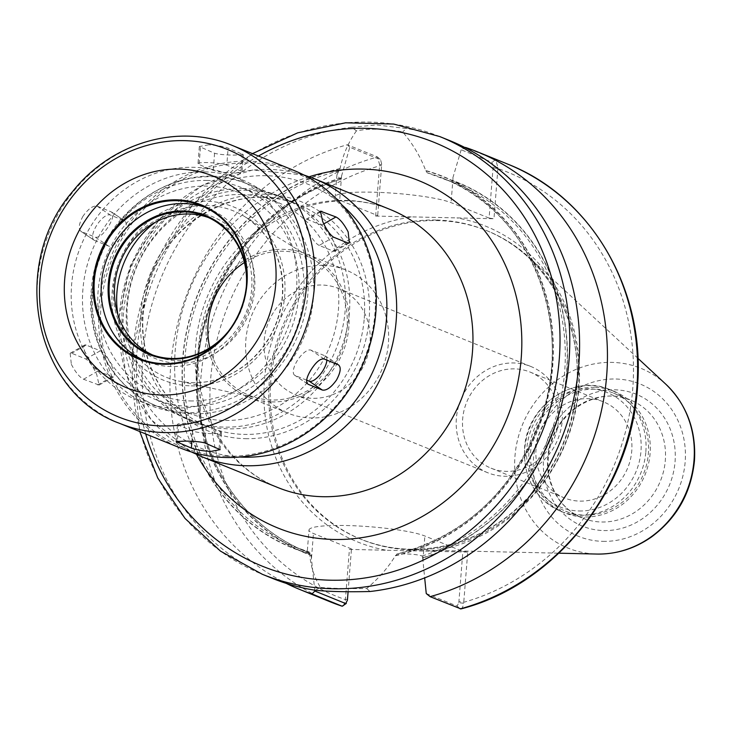 <?xml version="1.0" encoding="UTF-8"?>
<svg xmlns="http://www.w3.org/2000/svg" width="731" height="731" viewBox="0 0 731 731"><rect width="100%" height="100%" fill="white"/><g stroke="black" fill="none" stroke-linecap="round" stroke-linejoin="round"><path stroke-width="0.55" stroke-dasharray="3.65 2.74" d="M562.203 420.8A57.329 52.376 -67.9 0 0 530.843 366.487A57.329 52.376 -67.9 0 0 456.372 418.415A57.329 52.376 -67.9 0 0 487.741 472.738A57.329 52.376 -67.9 0 0 562.203 420.8M558.393 421.193A51.864 47.378 -67.9 0 0 530.021 372.052A51.864 47.378 -67.9 0 0 462.659 419.037A51.864 47.378 -67.9 0 0 491.031 468.169A51.864 47.378 -67.9 0 0 558.393 421.193M370.041 342.857A57.329 52.376 112.1 0 1 295.58 394.795A57.329 52.376 112.1 0 1 268.597 321.978A57.329 52.376 112.1 0 1 338.681 288.535A57.329 52.376 112.1 0 1 370.041 342.857M271.566 401.913A77.221 70.541 -67.9 0 0 346.85 339.878A77.221 70.541 -67.9 0 0 306.591 254.059A77.221 70.541 -67.9 0 0 283.573 249.317A77.221 70.541 -67.9 0 0 208.28 311.36A77.221 70.541 -67.9 0 0 248.54 397.18A77.221 70.541 -67.9 0 0 271.566 401.913M209.824 347.792A75.284 68.778 -67.9 0 0 259.633 398.578A75.284 68.778 -67.9 0 0 271.713 400.003A75.284 68.778 -67.9 0 0 343.543 345.233A75.284 68.778 -67.9 0 0 315.527 260.775A75.284 68.778 -67.9 0 0 283.418 251.236A75.284 68.778 -67.9 0 0 244.41 262.52M323.139 265.371A77.221 70.541 -67.9 0 0 247.846 327.406A77.221 70.541 -67.9 0 0 288.105 413.225A77.221 70.541 -67.9 0 0 311.123 417.958A77.221 70.541 -67.9 0 0 386.416 355.924A77.221 70.541 -67.9 0 0 346.156 270.105A77.221 70.541 -67.9 0 0 323.139 265.371M426.255 593.554L457.103 606.072L458.83 602.673L463.673 603.313C462.915 607.424 461.764 609.279 460.228 608.877L457.103 606.072M458.83 602.673L462.86 551.43L467.73 552.079L463.673 603.313M497.975 167.481L493.133 166.842L492.027 162.3L461.179 149.791L465.428 147.415L495.581 159.65L497.975 167.481L493.973 218.743L412.732 216.906A170.378 155.648 -67.9 0 0 264.439 380.531A170.378 155.648 -67.9 0 0 386.498 550.251L349.409 549.41L345.343 600.654L347.417 600.169M461.179 149.791L451.648 181.9L427.206 172.818L425.689 170.497C420.499 156.726 412.814 143.861 402.653 131.909C384.652 128.693 369.246 128.345 356.426 130.867L351.693 127.295L376.465 124.955L406.445 128.528L402.653 131.909M315.253 590.273L320.489 587.468C333.034 588.473 348.44 588.82 366.715 588.51C378.603 578.513 388.161 567.603 395.361 555.798L397.207 553.988C408.437 553.659 416.771 554.326 422.207 555.98L422.673 558.009A200.422 183.097 -67.9 0 0 566.827 372.079A200.422 183.097 -67.9 0 0 452.398 180.329M422.673 558.009L424.674 577.901M467.73 552.079L386.498 550.251M348.084 591.735L351.456 548.917L349.409 549.41M343.396 605.944L345.343 600.654M356.426 130.867C348.321 142.408 342.866 154.972 340.061 168.569L336.927 174.901L340.344 179.387L340.993 178.081L349.765 147.278L380.623 159.787L381.719 164.329L377.689 215.581L375.643 216.074L379.645 164.813L377.498 156.982L347.344 144.756A236.168 215.746 -67.9 0 0 172.37 350.725A236.168 215.746 -67.9 0 0 286.223 583.365M377.498 156.982L380.851 159.943L377.498 156.982A236.168 215.746 -67.9 0 0 201.528 371.074A236.168 215.746 -67.9 0 0 330.092 601.777M314.842 591.041L310.903 553.468C306.673 551.841 306.152 551.357 309.35 552.006L309.734 553.87C310.529 565.858 314.111 577.061 320.489 587.468M341.011 177.825A200.422 183.097 -67.9 0 0 196.858 363.746A200.422 183.097 -67.9 0 0 311.287 555.496M347.344 144.756L349.765 147.278M366.715 588.51L370.005 591.507M351.693 127.295A236.168 215.746 -67.9 0 0 145.953 330.302A236.168 215.746 -67.9 0 0 272.078 578.248M449.62 140.553A236.168 215.746 -67.9 0 0 406.445 128.528M395.361 555.798A200.422 183.097 -67.9 0 0 552.7 366.35A200.422 183.097 -67.9 0 0 425.689 170.497M381.719 164.329L379.645 164.813M375.643 216.074L412.732 216.906M493.133 166.842L489.094 218.094L493.973 218.743M536.024 448.788A51.864 47.378 -67.9 0 0 564.396 497.93A51.864 47.378 -67.9 0 0 627.801 467.676A51.864 47.378 -67.9 0 0 603.386 401.812A51.864 47.378 -67.9 0 0 536.024 448.788M339.348 170.835A198.677 181.498 -67.9 0 0 185.811 349.263A198.677 181.498 -67.9 0 0 293.597 546.523L306.6 551.795A198.677 181.498 -67.9 0 1 198.11 361.05A198.677 181.498 -67.9 0 1 340.344 179.387L340.482 179.397C251.272 204.89 186.113 307.358 198.594 402.653C205.393 469.85 248.047 528.705 306.6 551.795A198.677 181.498 -67.9 0 0 310.903 553.468M489.094 218.094L451.091 202.67A60.353 8.041 -175.5 0 0 384.104 192.619A60.353 8.041 -175.5 0 0 335.218 196.685A60.353 8.041 -175.5 0 0 339.677 200.166L377.689 215.581M340.061 168.569A200.422 183.097 -67.9 0 0 182.723 358.016A200.422 183.097 -67.9 0 0 309.734 553.87M351.456 548.917L313.444 533.502A60.353 8.041 4.5 0 1 308.985 530.021L307.267 551.795L309.35 552.006L293.597 546.523A198.677 181.498 -67.9 0 0 309.35 552.006M422.207 555.98A198.677 181.498 -67.9 0 0 564.442 374.318A198.677 181.498 -67.9 0 0 455.952 183.572L442.959 178.3C533.347 212.036 578.312 332.13 536.792 429.481C508.502 495.152 461.846 536.673 396.814 554.034L397.207 553.988A198.677 181.498 -67.9 0 0 550.754 375.56A198.677 181.498 -67.9 0 0 442.959 178.3A198.677 181.498 -67.9 0 0 427.206 172.818M308.985 530.021A60.353 8.041 4.5 0 1 357.87 525.954A60.353 8.041 4.5 0 1 424.857 536.006L462.86 551.43M594.504 389.203A63.725 58.215 -67.9 0 0 532.369 440.391A63.725 58.215 -67.9 0 0 565.593 511.216A63.725 58.215 -67.9 0 0 584.59 515.127A63.725 58.215 -67.9 0 0 646.725 463.929A63.725 58.215 -67.9 0 0 613.501 393.114A63.725 58.215 -67.9 0 0 594.504 389.203M411.553 549.858A166.631 152.222 -67.9 0 0 565.575 442.429A166.631 152.222 -67.9 0 0 529.893 258.07A166.631 152.222 -67.9 0 0 487.148 230.813A166.631 152.222 -67.9 0 0 437.467 220.588A166.631 152.222 -67.9 0 0 275.011 354.453A166.631 152.222 -67.9 0 0 361.882 539.633A166.631 152.222 -67.9 0 0 411.535 549.849A166.631 152.222 -67.9 0 0 411.553 549.858L558.904 553.193M594.65 387.348A65.598 59.933 -67.9 0 0 530.688 440.053A65.598 59.933 -67.9 0 0 564.889 512.952A65.598 59.933 -67.9 0 0 584.444 516.981A65.598 59.933 -67.9 0 0 648.406 464.276A65.598 59.933 -67.9 0 0 614.204 391.368A65.598 59.933 -67.9 0 0 594.65 387.348M71.346 364.321C75.476 372.225 79.542 377.196 83.535 379.243L99.096 385.063L96.775 374.637C93.065 366.496 89.42 361.288 85.847 359.003L71.72 353.274L70.158 353.256L71.346 364.321M86.167 345.069A14.995 3.993 60.4 0 0 84.677 345.014A14.995 3.993 60.4 0 0 87.455 357.888A14.995 3.993 60.4 0 0 97.991 371.037L112.117 376.767A14.995 3.993 60.4 0 0 113.616 376.821A14.995 3.993 60.4 0 0 110.829 363.947A14.995 3.993 60.4 0 0 100.302 350.798L86.167 345.069L71.72 353.274M83.005 216.175C78.72 224.134 78.144 229.251 81.296 231.526L95.432 237.255C99.142 237.767 103.473 234.176 108.435 226.491C113.104 218.788 114.054 213.927 111.286 211.908L97.159 206.179C93.065 205.411 88.35 208.737 83.005 216.175M93.961 240.115L80.849 231.288L94.409 240.353L108.544 246.082A14.995 5.985 124 0 0 121.785 236.232A14.995 5.985 124 0 0 124.846 220.972A14.995 5.985 124 0 0 124.398 220.735L110.271 215.005A14.995 5.985 124 0 0 97.022 224.856A14.995 5.985 124 0 0 93.961 240.115A14.995 5.985 124 0 0 94.409 240.353M124.846 220.972L111.724 212.136L124.398 220.735M208.691 144.802L199.344 146.547L214.576 153.254C218.843 154.415 225.367 155.036 234.121 155.118L243.368 154.634L228.127 148.146C223.887 146.483 217.409 145.368 208.691 144.802M226.784 165.179A14.995 2.001 -175.5 0 0 210.135 162.684A14.995 2.001 -175.5 0 0 197.991 163.689A14.995 2.001 -175.5 0 0 199.106 164.557L213.233 170.286A14.995 2.001 -175.5 0 0 229.872 172.79A14.995 2.001 -175.5 0 0 242.016 171.776A14.995 2.001 -175.5 0 0 240.91 170.917L226.784 165.179L228.127 148.146M319.191 245.415A14.995 3.993 -119.6 0 1 308.665 232.266A14.995 3.993 -119.6 0 1 305.878 219.391A14.995 3.993 -119.6 0 1 307.376 219.446L321.503 225.175A14.995 3.993 -119.6 0 1 332.038 238.324A14.995 3.993 -119.6 0 1 334.816 251.199A14.995 3.993 -119.6 0 1 333.327 251.153L319.191 245.415L333.647 237.21M306.645 380.166L295.096 375.478A14.995 5.985 -56 0 1 294.648 375.241A14.995 5.985 -56 0 1 297.709 359.981A14.995 5.985 -56 0 1 310.949 350.131L325.085 355.86A14.995 5.985 -56 0 1 325.523 356.098A14.995 5.985 -56 0 1 326.876 360.1M178.583 425.305A14.995 2.001 4.5 0 1 177.469 424.437A14.995 2.001 4.5 0 1 189.621 423.432A14.995 2.001 4.5 0 1 206.261 425.926L220.387 431.655A14.995 2.001 4.5 0 1 221.502 432.524A14.995 2.001 4.5 0 1 209.349 433.529A14.995 2.001 4.5 0 1 192.71 431.034L178.583 425.305L177.331 441.168M143.038 359.935A82.466 75.339 -67.9 0 0 146.529 361.461A82.466 75.339 -67.9 0 0 171.118 366.523A82.466 75.339 -67.9 0 0 251.528 300.267A82.466 75.339 -67.9 0 0 208.527 208.618A82.466 75.339 -67.9 0 0 204.954 207.284M220.89 339.888A74.973 68.495 -67.9 0 0 246.85 275.898M227.999 331.819A74.224 67.809 -67.9 0 0 246.329 286.643M152.624 354.964A74.224 67.809 -67.9 0 0 155.283 356.116A74.224 67.809 -67.9 0 0 177.414 360.666A74.224 67.809 -67.9 0 0 249.783 301.035A74.224 67.809 -67.9 0 0 211.085 218.551A74.224 67.809 -67.9 0 0 208.372 217.527M189.978 212.118A76.472 69.856 -67.9 0 0 113.451 286.086A76.472 69.856 -67.9 0 0 178.081 363.234A76.472 69.856 -67.9 0 0 254.616 289.266A76.472 69.856 -67.9 0 0 189.978 212.118M174.554 408.044A121.83 111.295 -67.9 0 0 293.341 310.172A121.83 111.295 -67.9 0 0 229.826 174.782A121.83 111.295 -67.9 0 0 193.505 167.308A121.83 111.295 -67.9 0 0 74.717 265.179A121.83 111.295 -67.9 0 0 138.241 400.57A121.83 111.295 -67.9 0 0 174.554 408.044M204.808 171.886A121.83 111.295 -67.9 0 0 86.02 269.766A121.83 111.295 -67.9 0 0 149.544 405.157A121.83 111.295 -67.9 0 0 185.857 412.631A121.83 111.295 -67.9 0 0 304.644 314.759A121.83 111.295 -67.9 0 0 241.129 179.369A121.83 111.295 -67.9 0 0 204.808 171.886M207.047 180.447A114.338 104.451 -67.9 0 0 95.578 272.298A114.338 104.451 -67.9 0 0 155.182 399.354A114.338 104.451 -67.9 0 0 189.274 406.372A114.338 104.451 -67.9 0 0 300.743 314.522A114.338 104.451 -67.9 0 0 241.139 187.456A114.338 104.451 -67.9 0 0 207.047 180.447M241.778 194.528A114.338 104.451 -67.9 0 0 130.31 286.388A114.338 104.451 -67.9 0 0 189.914 413.444A114.338 104.451 -67.9 0 0 224.006 420.462A114.338 104.451 -67.9 0 0 335.474 328.612A114.338 104.451 -67.9 0 0 275.87 201.546A114.338 104.451 -67.9 0 0 241.778 194.528M243.149 188.589A120.706 110.271 -67.9 0 0 125.467 285.565A120.706 110.271 -67.9 0 0 188.397 419.704A120.706 110.271 -67.9 0 0 224.38 427.114A120.706 110.271 -67.9 0 0 342.071 330.138A120.706 110.271 -67.9 0 0 279.141 195.999A120.706 110.271 -67.9 0 0 243.149 188.589M247.389 190.307A120.706 110.271 -67.9 0 0 129.707 287.283A120.706 110.271 -67.9 0 0 192.637 421.421A120.706 110.271 -67.9 0 0 228.62 428.832A120.706 110.271 -67.9 0 0 346.302 331.856A120.706 110.271 -67.9 0 0 283.372 197.717A120.706 110.271 -67.9 0 0 247.389 190.307M226.464 456.235A148.448 135.61 -67.9 0 0 375.021 312.658A148.448 135.61 -67.9 0 0 249.545 162.903A148.448 135.61 -67.9 0 0 100.997 306.481A148.448 135.61 -67.9 0 0 226.464 456.235M293.798 170.387A149.946 136.98 -67.9 0 0 249.097 161.195A149.946 136.98 -67.9 0 0 102.907 281.654A149.946 136.98 -67.9 0 0 181.078 448.295M345.745 200.395A149.946 136.98 112.1 0 1 390.445 209.596C366.057 199.828 340.436 198.211 313.581 204.744C281.581 213.059 254.479 231.334 232.275 259.56C212.538 285.702 201.263 315.043 198.457 347.581C196.127 382.258 203.583 413.061 220.835 439.998C235.409 462.083 254.379 477.91 277.725 487.495A149.946 136.98 112.1 0 1 195.689 345.425A149.946 136.98 112.1 0 1 345.745 200.395M309.204 176.756A187.428 171.228 -67.9 0 0 175.221 350.377A187.428 171.228 -67.9 0 0 196.566 454.454M314.147 178.647A149.946 136.98 -67.9 0 0 269.447 169.446A149.946 136.98 -67.9 0 0 123.247 289.905A149.946 136.98 -67.9 0 0 201.427 456.546M258.427 156.041A228.666 208.892 -67.9 0 0 145.707 433.94M342.126 205.119A142.444 130.136 -67.9 0 0 134.367 267.537A142.444 130.136 -67.9 0 0 239.942 457.039M245.342 438.673A123.703 113.013 -67.9 0 0 369.137 319.018A123.703 113.013 -67.9 0 0 264.576 194.227A123.703 113.013 -67.9 0 0 140.781 313.873A123.703 113.013 -67.9 0 0 245.342 438.673M364.266 318.369A119.957 109.586 -67.9 0 0 298.641 204.717A119.957 109.586 -67.9 0 0 262.877 197.352A119.957 109.586 -67.9 0 0 145.917 293.725A119.957 109.586 -67.9 0 0 208.463 427.032A119.957 109.586 -67.9 0 0 244.218 434.397A119.957 109.586 -67.9 0 0 364.266 318.369M193.359 413.764A119.957 109.586 -67.9 0 0 313.398 297.736A119.957 109.586 -67.9 0 0 247.772 184.084A119.957 109.586 -67.9 0 0 212.008 176.719A119.957 109.586 -67.9 0 0 95.057 273.092A119.957 109.586 -67.9 0 0 157.594 406.399A119.957 109.586 -67.9 0 0 193.359 413.764M189.987 400.935A108.709 99.315 -67.9 0 0 298.778 295.781A108.709 99.315 -67.9 0 0 206.9 186.113A108.709 99.315 -67.9 0 0 98.109 291.258A108.709 99.315 -67.9 0 0 189.987 400.935M191.175 385.867A93.467 85.381 -67.9 0 0 284.706 295.47A93.467 85.381 -67.9 0 0 205.713 201.18A93.467 85.381 -67.9 0 0 112.181 291.578A93.467 85.381 -67.9 0 0 191.175 385.867M117.846 314.485A89.721 81.963 -67.9 0 0 178.382 381.006A89.721 81.963 -67.9 0 0 192.783 382.706A89.721 81.963 -67.9 0 0 282.568 295.918A89.721 81.963 -67.9 0 0 244.995 216.778A89.721 81.963 -67.9 0 0 206.736 205.411A89.721 81.963 -67.9 0 0 155.219 222.334M493.05 167.892L497.921 168.541A228.666 208.892 -67.9 0 1 632.744 388.837A228.666 208.892 -67.9 0 1 463.783 602.28L458.913 601.631M507.634 164.082A236.168 215.746 -67.9 0 0 495.581 159.65L492.027 162.3M430.641 551.238A170.378 155.648 -67.9 0 0 578.943 387.622A170.378 155.648 -67.9 0 0 456.875 217.902M347.499 599.118L345.452 599.612A228.666 208.892 -67.9 0 1 210.638 379.316A228.666 208.892 -67.9 0 1 379.59 165.873L381.637 165.38M439.806 136.578A236.168 215.746 -67.9 0 0 369.402 122.086A236.168 215.746 -67.9 0 0 139.146 311.808A236.168 215.746 -67.9 0 0 262.274 574.264M341.605 175.714L339.677 200.166M453.01 178.218L451.091 202.67M340.043 168.824A200.175 182.869 -67.9 0 0 182.951 358.016A200.175 182.869 -67.9 0 0 309.761 553.614M340.993 178.081A200.175 182.869 -67.9 0 0 197.087 363.746A200.175 182.869 -67.9 0 0 311.305 555.24M436.06 220.022A166.631 152.222 -67.9 0 0 273.595 353.877A166.631 152.222 -67.9 0 0 360.465 539.058A166.631 152.222 -67.9 0 0 410.146 549.283A166.631 152.222 -67.9 0 0 576.896 388.115A166.631 152.222 -67.9 0 0 485.731 230.238A166.631 152.222 -67.9 0 0 436.06 220.022M422.929 560.458L424.857 536.006M311.525 557.954L313.444 533.502M611.454 396.074A63.725 58.215 -67.9 0 0 549.319 447.271A63.725 58.215 -67.9 0 0 582.543 518.096A63.725 58.215 -67.9 0 0 601.549 522.007A63.725 58.215 -67.9 0 0 665.32 460.366A63.725 58.215 -67.9 0 0 630.451 399.985A63.725 58.215 -67.9 0 0 611.454 396.074M603.788 530.56A71.227 65.068 -67.9 0 0 675.06 461.672A71.227 65.068 -67.9 0 0 614.862 389.815A71.227 65.068 -67.9 0 0 543.59 458.702A71.227 65.068 -67.9 0 0 603.788 530.56M602.938 541.36A82.155 75.055 -67.9 0 0 685.157 461.891A82.155 75.055 -67.9 0 0 615.712 379.014A82.155 75.055 -67.9 0 0 533.502 458.474A82.155 75.055 -67.9 0 0 602.938 541.36M665.831 384.214A96.995 88.606 -67.9 0 0 612.03 362.393A96.995 88.606 -67.9 0 0 514.971 456.199A96.995 88.606 -67.9 0 0 596.935 554.052M422.692 557.753A200.175 182.869 -67.9 0 0 566.598 372.079A200.175 182.869 -67.9 0 0 452.379 180.594M455.952 183.572A198.677 181.498 -67.9 0 0 451.648 181.9L455.952 183.572M395.389 555.542A200.175 182.869 -67.9 0 0 552.472 366.35A200.175 182.869 -67.9 0 0 425.67 170.752M579.08 510.978A61.852 56.506 -67.9 0 0 640.977 451.155A61.852 56.506 -67.9 0 0 588.702 388.755A61.852 56.506 -67.9 0 0 526.804 448.587A61.852 56.506 -67.9 0 0 579.08 510.978M645.857 451.813A65.598 59.933 -67.9 0 0 609.965 389.65A65.598 59.933 -67.9 0 0 590.41 385.63A65.598 59.933 -67.9 0 0 526.448 438.326A65.598 59.933 -67.9 0 0 560.65 511.234A65.598 59.933 -67.9 0 0 580.204 515.264A65.598 59.933 -67.9 0 0 645.857 451.813M83.535 379.243L97.991 371.037M97.671 384.972L112.117 376.767M85.847 359.003L100.302 350.798M97.159 206.179L110.271 215.005M95.432 237.255L108.544 246.082M200.44 147.525L199.106 164.557M214.576 153.254L213.233 170.286M242.253 153.875L240.91 170.917M319.84 212.365L307.376 219.446M323.806 223.869L321.503 225.175M347.773 242.948L333.327 251.153M324.061 358.958L310.949 350.131M307.404 383.766L295.096 375.478M338.197 364.687L325.085 355.86M204.918 442.959L206.261 425.926M219.053 448.688L220.387 431.655M191.906 441.323L192.71 431.034M232.312 145.451A149.946 136.98 -67.9 0 0 187.611 136.249A149.946 136.98 -67.9 0 0 41.411 256.709A149.946 136.98 -67.9 0 0 119.592 423.35M530.843 366.487L338.681 288.535M487.741 472.738L295.58 394.795M346.156 270.105L306.591 254.059M288.105 413.225L248.54 397.18M303.767 174.956L252.57 170.021L202.167 185.4L159.468 218.88L130.246 265.865L118.486 319.913L125.787 373.687L151.235 419.832L191.403 451.959M298.641 204.717C240.91 178.949 164.438 221.219 147.525 288.782C138.387 323.778 142.444 355.942 159.687 385.274C171.758 404.663 188.013 418.58 208.463 427.032L157.594 406.399C113.607 389.367 85.646 339.449 91.366 289.449C96.264 212.429 181.58 154.204 247.772 184.084L298.641 204.717M259.633 398.578L178.382 381.006C191.166 383.729 204.05 383.19 217.034 379.389C228.995 375.807 239.887 369.749 249.7 361.205C268.99 343.753 279.882 321.932 282.385 295.744C283.92 261.04 271.457 234.715 244.995 216.778L315.527 260.775M491.031 468.169L564.396 497.93M530.021 372.052L603.386 401.812M336.927 174.901L335.218 196.685M361.882 539.633L360.465 539.058C388.91 550.37 418.47 552.27 449.136 544.778C471.568 539.067 492.164 528.659 510.932 513.573C549.721 480.943 571.615 439.048 576.613 387.896C582.899 319.41 544.494 253.008 485.731 230.238L487.148 230.813M565.593 511.216L582.543 518.096C571.441 513.5 562.696 505.815 556.309 495.033C547.428 479.097 545.719 461.736 551.174 442.949C561.134 407.788 600.946 386.763 630.451 399.985L613.501 393.114M637.944 358.336L529.893 258.07M252.469 153.629L192.18 205.064L150.513 274.088L132.32 352.625L139.749 431.528M614.204 391.368L609.965 389.65C574.018 373.367 527.307 405.184 524.611 447.409C523.113 477.754 535.119 499.026 560.65 511.234L564.889 512.952M70.158 353.256L84.677 345.014M99.096 385.063L113.616 376.821M199.344 146.547L197.991 163.689M243.368 154.634L242.016 171.776M320.397 211.149L305.878 219.391M349.336 242.957L334.816 251.199M307.76 384.077L294.648 375.241M338.645 364.933L325.523 356.098M176.125 441.588L177.469 424.437M220.15 449.666L221.502 432.524M208.527 208.618L201.464 205.749M146.529 361.461L139.466 358.601M211.085 218.551L205.713 216.376M155.283 356.116L149.919 353.932M241.129 179.369L229.826 174.782M149.544 405.157L138.241 400.57M275.87 201.546L241.139 187.456M189.914 413.444L155.182 399.354M283.372 197.717L279.141 195.999M192.637 421.421L188.397 419.704"/><path stroke-width="1.1" d="M244.41 262.52A75.284 68.778 -67.9 0 0 209.824 347.792M460.228 608.877A236.168 215.746 -67.9 0 0 636.189 394.786A236.168 215.746 -67.9 0 0 507.634 164.082C589.789 196.027 644.048 287.137 637.807 381.884C633.923 485.75 557.177 584.434 460.95 608.914L430.075 596.642L426.255 593.554L424.674 577.901M430.075 596.642A236.168 215.746 -67.9 0 0 606.036 382.551A236.168 215.746 -67.9 0 0 477.48 151.856A236.168 215.746 -67.9 0 0 465.428 147.415L465.071 147.607M348.084 591.735L347.417 600.169L345.699 603.559L314.842 591.041L311.991 593.983L342.218 606.237L346.339 603.413L342.145 606.209A236.168 215.746 -67.9 0 1 330.092 601.777L299.938 589.542A236.168 215.746 -67.9 0 0 311.991 593.983M286.223 583.365A236.168 215.746 -67.9 0 0 299.938 589.542M314.842 591.041L314.759 590.191M439.806 136.578L449.62 140.553A236.168 215.746 -67.9 0 1 575.745 388.499A236.168 215.746 -67.9 0 1 370.005 591.507C347.919 592.046 329.672 591.635 315.253 590.273A236.168 215.746 -67.9 0 1 272.078 578.248L262.274 574.264A236.168 215.746 -67.9 0 0 332.678 588.757A236.168 215.746 -67.9 0 0 569.01 360.337A236.168 215.746 -67.9 0 0 439.806 136.578L393.717 124.069L345.571 122.799L297.709 132.823L252.469 153.629M322.718 221.575L320.397 211.149L335.958 216.97C339.952 219.017 344.009 223.988 348.148 231.891L349.336 242.957L347.773 242.948L333.647 237.21C330.074 234.925 326.428 229.717 322.718 221.575M338.197 364.687C341.34 366.962 340.774 372.079 336.488 380.038C331.143 387.476 326.428 390.802 322.334 390.043L308.208 384.305C305.439 382.295 306.39 377.434 311.059 369.722C316.011 362.037 320.352 358.446 324.061 358.958L338.645 364.933M326.876 360.1A14.995 5.985 -56 0 1 319.849 374.912A14.995 5.985 -56 0 1 309.222 381.207L306.645 380.166M185.372 441.104C194.126 441.177 200.65 441.798 204.918 442.959L220.15 449.666L210.802 451.42C202.085 450.844 195.606 449.729 191.367 448.066L176.125 441.588L185.372 441.104M161.295 395.023A114.338 104.451 -67.9 0 0 275.715 284.441A114.338 104.451 -67.9 0 0 179.077 169.099A114.338 104.451 -67.9 0 0 64.657 279.681A114.338 104.451 -67.9 0 0 161.295 395.023M163.717 364.285A83.224 76.024 -67.9 0 0 246.996 283.792A83.224 76.024 -67.9 0 0 176.655 199.837A83.224 76.024 -67.9 0 0 93.376 280.329A83.224 76.024 -67.9 0 0 163.717 364.285M176.884 200.696A82.466 75.339 -67.9 0 0 96.474 266.943A82.466 75.339 -67.9 0 0 139.466 358.601A82.466 75.339 -67.9 0 0 164.055 363.654A82.466 75.339 -67.9 0 0 244.465 297.407A82.466 75.339 -67.9 0 0 201.464 205.749A82.466 75.339 -67.9 0 0 176.884 200.696M204.954 207.284A82.466 75.339 -67.9 0 0 183.947 203.556A82.466 75.339 -67.9 0 0 104.04 267.793A82.466 75.339 -67.9 0 0 143.038 359.935M246.85 275.898A74.973 68.495 -67.9 0 0 183.362 210.967A74.973 68.495 -67.9 0 0 108.334 283.482A74.973 68.495 -67.9 0 0 171.703 359.113A74.973 68.495 -67.9 0 0 220.89 339.888M246.329 286.643A74.224 67.809 -67.9 0 0 205.713 216.376A74.224 67.809 -67.9 0 0 183.582 211.816A74.224 67.809 -67.9 0 0 111.222 271.448A74.224 67.809 -67.9 0 0 149.919 353.932A74.224 67.809 -67.9 0 0 172.041 358.492A74.224 67.809 -67.9 0 0 227.999 331.819M208.372 217.527A74.224 67.809 -67.9 0 0 188.954 214A74.224 67.809 -67.9 0 0 116.969 272.087A74.224 67.809 -67.9 0 0 152.624 354.964M119.592 423.35L181.078 448.295A149.946 136.98 -67.9 0 0 225.778 457.487A149.946 136.98 -67.9 0 0 371.978 337.028A149.946 136.98 -67.9 0 0 293.798 170.387L232.312 145.451C178.94 122.817 111.395 142.454 72.771 191.394C8.726 264.686 34.11 392.638 119.592 423.35A149.946 136.98 -67.9 0 0 164.292 432.551A149.946 136.98 -67.9 0 0 314.348 287.521A149.946 136.98 -67.9 0 0 232.312 145.451M314.147 178.647L390.445 209.596A149.946 136.98 112.1 0 1 468.617 376.227A149.946 136.98 112.1 0 1 322.426 496.696A149.946 136.98 112.1 0 1 277.725 487.495L201.427 456.546A149.946 136.98 -67.9 0 0 246.128 465.748A149.946 136.98 -67.9 0 0 396.184 320.717A149.946 136.98 -67.9 0 0 314.147 178.647L303.767 174.956M196.566 454.454A187.428 171.228 -67.9 0 0 333.638 539.46A187.428 171.228 -67.9 0 0 521.386 329.48A187.428 171.228 -67.9 0 0 309.204 176.756M145.707 433.94A228.666 208.892 -67.9 0 0 330.43 580.204A228.666 208.892 -67.9 0 0 559.27 359.031A228.666 208.892 -67.9 0 0 258.427 156.041M239.942 457.039A142.444 130.136 -67.9 0 0 243.88 457.186A142.444 130.136 -67.9 0 0 386.434 319.41A142.444 130.136 -67.9 0 0 342.126 205.119M155.219 222.334A89.721 81.963 -67.9 0 0 117.846 314.485M596.944 554.052A96.995 88.606 -67.9 0 0 694.011 460.247A96.995 88.606 -67.9 0 0 665.831 384.214C686.747 404.627 696.287 430.148 694.45 460.777C691.234 492.667 676.943 518.051 651.577 536.919C634.846 548.606 616.635 554.317 596.935 554.052A96.995 88.606 -67.9 0 0 596.944 554.052L558.904 553.193M321.823 211.241L319.84 212.365M335.958 216.97L323.806 223.869M322.334 390.043L309.222 381.207M177.24 442.337L177.331 441.168M191.367 448.066L191.906 441.323M161.99 425.954A144.391 131.909 -67.9 0 0 306.49 286.296A144.391 131.909 -67.9 0 0 184.45 140.635A144.391 131.909 -67.9 0 0 39.949 280.284A144.391 131.909 -67.9 0 0 161.99 425.954M191.403 451.959L201.427 456.546M507.634 164.082L477.48 151.856M342.218 606.237L330.092 601.777M665.831 384.214L637.944 358.336M139.749 431.528L157.713 477.964L185.062 518.489L220.488 551.128L262.274 574.264"/></g></svg>
